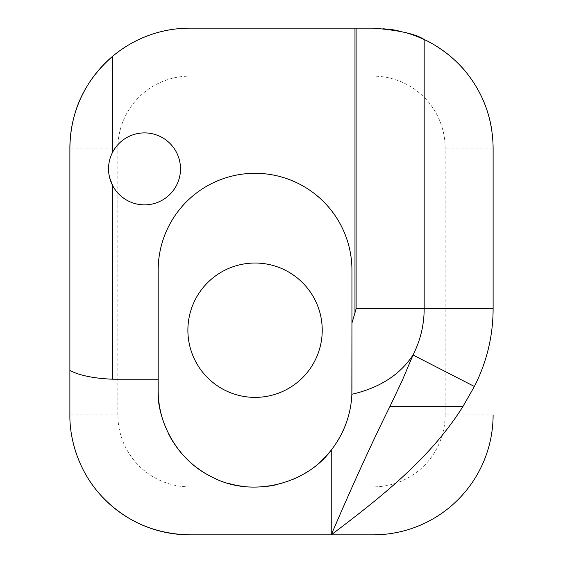<?xml version="1.0" encoding="UTF-8"?>
<svg xmlns="http://www.w3.org/2000/svg" width="563" height="563" viewBox="0 0 563 563"><rect width="100%" height="100%" fill="white"/><g stroke="black" fill="none" stroke-linecap="round" stroke-linejoin="round"><path stroke-width="0.42" stroke-dasharray="2.81 2.11" d="M322.233 330.207A67.173 67.173 0 0 0 255.06 263.034A67.173 67.173 0 0 0 187.887 330.207A67.173 67.173 0 0 0 255.06 397.379A67.173 67.173 0 0 0 322.233 330.207M109.567 177.451L108.532 168.879C108.546 163.024 109.905 157.478 112.607 152.249A35.983 35.983 0 0 1 180.498 168.879A35.983 35.983 0 0 1 112.607 185.509M189.83 486.868L189.83 534.85L373.17 534.85A119.947 119.947 0 0 0 493.118 414.903L445.143 414.903A71.973 71.973 0 0 1 373.17 486.868L189.83 486.868A71.973 71.973 0 0 1 117.857 414.903L117.857 148.097A71.973 71.973 0 0 1 189.83 76.132L373.17 76.132A71.973 71.973 0 0 1 445.143 148.097L445.143 414.903M390.419 29.396A119.947 119.947 0 0 0 373.17 28.15L189.83 28.15A119.947 119.947 0 0 0 112.607 56.314M69.882 370.461L69.882 414.903A119.947 119.947 0 0 0 71.381 433.827M493.118 308.686L493.118 148.097A119.947 119.947 0 0 0 491.534 128.66M158.175 390.229L158.175 270.184A96.885 96.885 0 0 1 255.06 173.298A96.885 96.885 0 0 1 351.945 270.184L351.945 323.028M351.945 390.229A96.885 96.885 0 0 1 347.132 420.385M320.657 461.526A96.885 96.885 0 0 1 307.884 471.442M293.4 479.204A96.885 96.885 0 0 1 277.566 484.462M261.091 486.925A96.885 96.885 0 0 1 244.321 486.516M228.001 483.258A96.885 96.885 0 0 1 212.483 477.255M168.78 434.298A96.885 96.885 0 0 1 163.516 421.947M442.863 50.473A119.947 119.947 0 0 0 439.893 48.418M432.053 43.597A119.947 119.947 0 0 0 424.178 39.537M405.233 32.513A119.947 119.947 0 0 0 398.224 30.796M76.624 454.559A119.947 119.947 0 0 0 86.308 475.496M117.857 414.903L69.882 414.903M117.857 148.097L69.882 148.097M373.17 534.85L373.17 486.868M189.83 76.132L189.83 28.15M373.17 76.132L373.17 28.15M493.118 148.097L445.143 148.097"/><path stroke-width="0.84" d="M322.233 330.207A67.173 67.173 0 0 0 255.06 263.034A67.173 67.173 0 0 0 187.887 330.207A67.173 67.173 0 0 0 255.06 397.379A67.173 67.173 0 0 0 322.233 330.207M180.498 168.879A35.983 35.983 0 0 1 144.515 204.862A35.983 35.983 0 0 1 108.532 168.879A35.983 35.983 0 0 1 144.515 132.896A35.983 35.983 0 0 1 180.498 168.879M493.118 308.686L424.178 308.686C424.129 325.013 420.413 340.453 413.031 355.007L474.377 386.478C486.826 361.918 493.068 335.991 493.118 308.686L493.118 148.097C492.815 121.087 484.708 96.949 468.796 75.681C453.525 54.892 431.448 42.64 424.178 39.537L424.178 308.686L356.112 308.686L356.112 28.15L189.83 28.15A119.947 119.947 0 0 0 112.607 56.314C84.633 80.79 70.396 111.39 69.882 148.097L69.882 370.461C79.524 375.493 93.768 378.413 112.607 379.216L112.607 185.509L109.567 177.451M493.118 414.903A119.947 119.947 0 0 1 373.17 534.85L331.241 534.85C380.159 497.819 429.858 459.112 462.835 406.676L474.377 386.478M112.607 152.249L112.607 56.314A119.947 119.947 0 0 0 69.882 148.097L69.882 414.903C69.488 438.281 78.109 470.499 100.7 495.173C124.606 520.909 154.311 534.139 189.83 534.85L331.241 534.85C352.522 485.172 372.052 442.448 389.835 406.676L462.835 406.676M356.112 28.15L373.17 28.15C398.893 30.191 415.888 33.984 424.178 39.537A119.947 119.947 0 0 0 405.233 32.513M354.971 28.15L354.971 312.817L351.945 323.028L351.861 394.283C379.596 387.879 399.99 374.782 413.031 355.007L402.306 380.363L389.835 406.676M351.861 394.283C351.221 410.68 346.104 430.836 331.241 450.09C306.645 483.891 252.28 498.304 212.483 477.255C170.659 457.374 156.577 412.01 158.175 390.229L158.175 379.216L112.607 379.216M354.971 312.817L356.112 308.686M351.945 390.229L351.945 270.184A96.885 96.885 0 0 0 255.06 173.298A96.885 96.885 0 0 0 158.175 270.184L158.175 379.216M347.132 420.385A96.885 96.885 0 0 1 320.657 461.526M307.884 471.442A96.885 96.885 0 0 1 293.4 479.204M277.566 484.462A96.885 96.885 0 0 1 261.091 486.925M244.321 486.516A96.885 96.885 0 0 1 228.001 483.258M212.483 477.255A96.885 96.885 0 0 1 168.78 434.298M163.516 421.947A96.885 96.885 0 0 1 158.175 390.229M491.534 128.66A119.947 119.947 0 0 0 442.863 50.473M439.893 48.418A119.947 119.947 0 0 0 432.053 43.597M398.224 30.796A119.947 119.947 0 0 0 390.419 29.396M71.381 433.827A119.947 119.947 0 0 0 76.624 454.559M86.308 475.496A119.947 119.947 0 0 0 189.83 534.85M331.241 450.09L331.241 534.85"/></g></svg>
